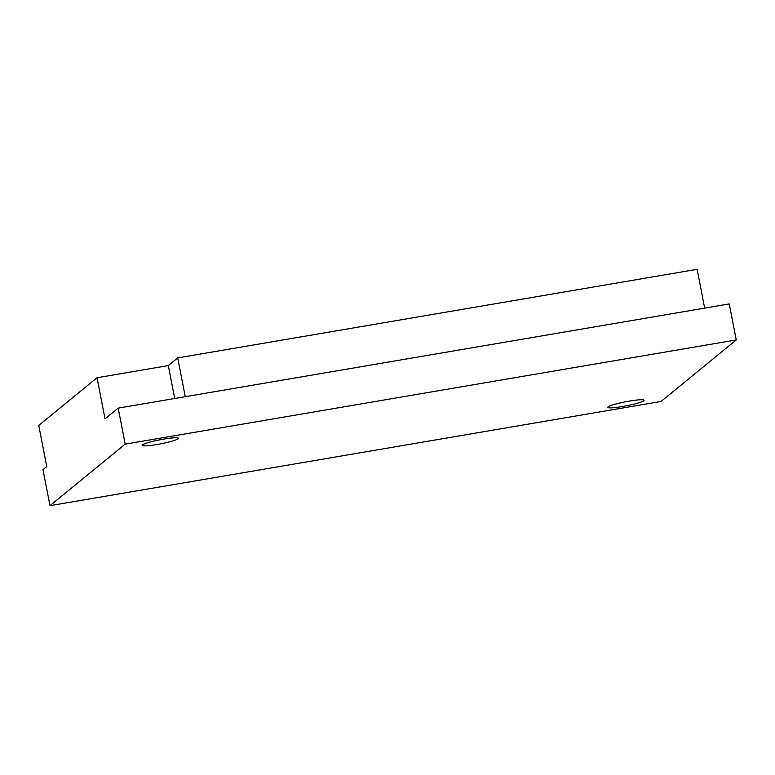 <?xml version="1.0" encoding="UTF-8"?>
<svg xmlns="http://www.w3.org/2000/svg" width="775" height="775" viewBox="0 0 775 775"><rect width="100%" height="100%" fill="white"/><g stroke="black" fill="none" stroke-linecap="round" stroke-linejoin="round"><path stroke-width="1.16" d="M125.192 444.143L736.25 339.944L661.056 401.469L49.988 505.678L125.192 444.143L118.188 408.134L729.246 303.926L736.25 339.944M156.996 444.511A18.455 2.054 -11 0 1 142.164 445.334A18.455 2.054 -11 0 1 163.573 439.125A18.455 2.054 -11 0 1 178.405 438.292A18.455 2.054 -11 0 1 156.996 444.511M622.664 406.497A18.455 2.054 -11 0 1 607.833 407.33A18.455 2.054 -11 0 1 629.242 401.111A18.455 2.054 -11 0 1 644.073 400.287A18.455 2.054 -11 0 1 622.664 406.497M49.988 505.678L42.993 469.669L46.752 466.589L38.75 425.427L97.03 377.745L168.32 365.587L177.717 357.895L697.122 269.322L704.659 308.121M118.188 408.134L105.032 418.897L97.03 377.745M174.714 398.495L168.32 365.587M185.264 396.693L177.717 357.895"/></g></svg>
